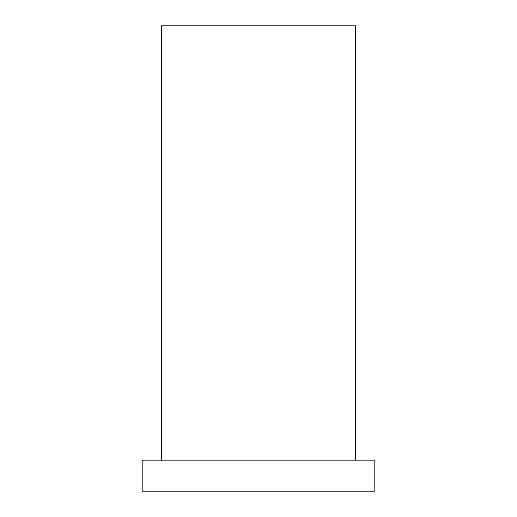 <?xml version="1.0" encoding="UTF-8"?>
<svg xmlns="http://www.w3.org/2000/svg" width="517" height="517" viewBox="0 0 517 517"><rect width="100%" height="100%" fill="white"/><g stroke="black" fill="none" stroke-linecap="round" stroke-linejoin="round"><path stroke-width="0.39" stroke-dasharray="2.58 1.94" d="M355.438 25.85L161.562 25.85M374.825 491.15L142.175 491.15M374.825 460.13L142.175 460.13M161.562 460.13L355.438 460.13L161.562 460.13"/><path stroke-width="0.78" d="M161.562 460.13L161.562 25.85L355.438 25.85L355.438 460.13M142.175 491.15L374.825 491.15L374.825 460.13L142.175 460.13L142.175 491.15"/></g></svg>
